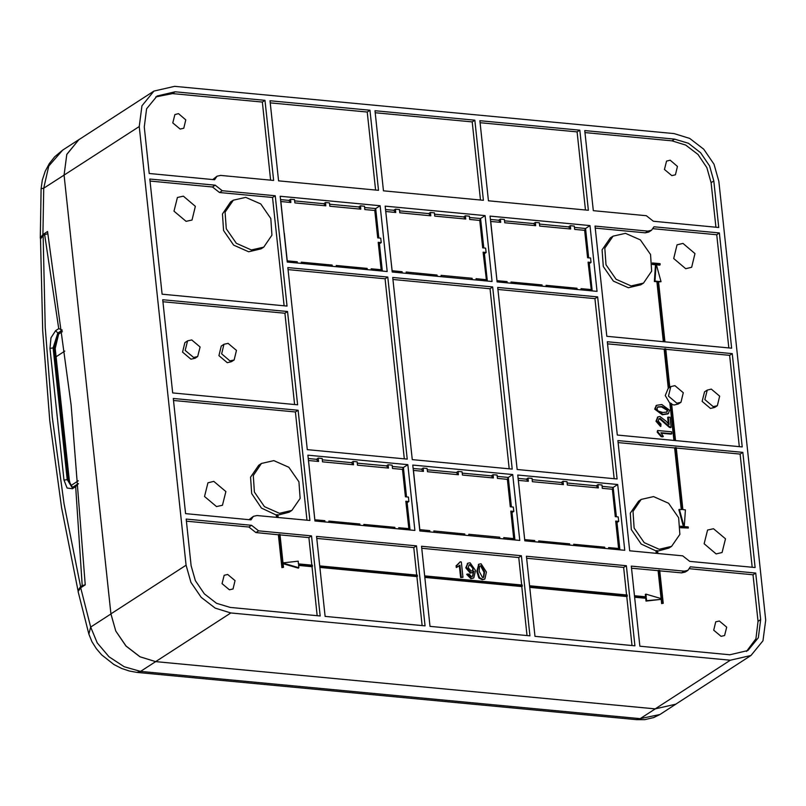 <?xml version="1.0" encoding="UTF-8"?>
<svg xmlns="http://www.w3.org/2000/svg" width="806" height="806" viewBox="0 0 806 806"><rect width="100%" height="100%" fill="white"/><g stroke="black" fill="none" stroke-linecap="round" stroke-linejoin="round"><path stroke-width="1.21" d="M713.219 406.667L704.857 399.605L707.215 390.064L711.345 389.107L719.698 396.169L717.34 405.71L713.219 406.667M717.34 405.71L714.64 407.463L710.519 408.41L702.157 401.348L704.515 391.817L707.215 390.064M193.591 357.461L185.229 350.398L187.586 340.867L191.707 339.91L200.069 346.973L197.712 356.514L193.591 357.461M197.712 356.514L195.012 358.257L190.891 359.214L182.529 352.151L184.886 342.61L187.586 340.867M233.337 200.19L230.637 201.933L222.406 213.943L223.574 230.546L233.669 245.095L248.641 251.734L261.023 248.873L263.723 247.13L251.341 249.991L236.37 243.341L226.274 228.803L225.106 212.19L233.337 200.19L245.719 197.329L260.691 203.968L270.786 218.517L271.954 235.12L263.723 247.13M178.499 113.686L185.803 119.872L183.748 128.214L180.141 129.051L172.827 122.865L174.882 114.523L178.499 113.686M670.149 160.243L677.453 166.419L675.398 174.761L671.791 175.597L664.476 169.421L666.532 161.079L670.149 160.243M719.385 621.023L726.7 627.199L724.644 635.551L721.027 636.377L713.723 630.201L715.778 621.859L719.385 621.023M227.735 574.466L235.05 580.652L232.994 588.995L229.378 589.831L222.073 583.655L224.128 575.303L227.735 574.466M228.088 343.356L223.957 344.303L221.61 353.844L229.962 360.907L234.093 359.95L236.44 350.419L228.088 343.356M223.957 344.303L221.257 346.056L218.91 355.597L227.262 362.66L231.382 361.703L234.093 359.95M713.481 528.696L725.491 538.851L722.105 552.563L716.171 553.934L704.162 543.778L707.547 530.066L713.481 528.696M682.994 243.452L695.004 253.598L691.629 267.31L685.694 268.68L673.685 258.535L677.06 244.823L682.994 243.452M213.832 481.384L225.851 491.539L222.466 505.251L216.532 506.621L204.523 496.466L207.908 482.754L213.832 481.384M183.355 196.14L195.364 206.296L191.979 220.008L186.045 221.378L174.036 211.222L177.421 197.51L183.355 196.14M261.476 463.49L273.859 460.629L288.83 467.279L298.925 481.817L300.094 498.42L291.863 510.43L279.481 513.291L264.509 506.642L254.414 492.103L253.245 475.5L261.476 463.49L258.776 465.243L250.575 477.122L251.623 493.584L261.487 508.112L276.287 514.984L277.869 514.702L278.171 517.512M674.965 385.671L670.844 386.618L668.486 396.159L676.838 403.222L680.969 402.265L683.327 392.734L674.965 385.671M670.844 386.618L668.144 388.371L668.889 387.888L664.708 348.797L664.124 349.179L668.305 388.26M668.144 388.371L665.222 395.545L669.917 403.343L673.876 440.408M675.509 440.56L671.559 403.605L669.917 403.343M671.63 404.31L674.138 404.965L678.269 404.018L680.969 402.265M613.064 236.138L610.364 237.891L602.132 249.9L603.301 266.504L613.396 281.042L628.368 287.692L640.75 284.83L643.45 283.077L631.078 285.939L616.096 279.299L606.001 264.751L604.843 248.147L613.064 236.138L625.446 233.287L640.417 239.926L650.513 254.474L651.681 271.078L643.45 283.077M641.203 499.448L653.585 496.587L668.557 503.236L678.652 517.774L679.821 534.378L671.589 546.387L659.217 549.249L644.236 542.599L634.141 528.061L632.972 511.457L641.203 499.448L638.503 501.191L630.302 513.079L631.35 529.542L641.213 544.07L656.013 550.941L657.595 550.659L657.898 553.47M667.902 413.831L662.331 414.778L654.714 409.186L656.296 405.529M607.583 343.819L664.124 349.179M671.811 433.759L660.91 432.731L663.348 436.469L662.764 436.852L661.111 436.691L657.162 432.117L657.615 430.464L671.6 431.794L671.811 433.759L671.227 434.142L661.323 433.205M668.355 423.936L667.66 417.427L670.048 417.216L671.116 427.261L670.532 427.643L669.262 427.321L659.58 418.808L658.774 418.898M671.116 427.261L669.857 426.938L660.164 418.425L659.066 418.667L658.2 421.014L661.021 424.158L660.467 426.495L655.993 421.195L657.696 417.085M462.976 577.308L461.183 577.136L459.904 565.167L456.921 567.122L456.73 565.308L460.186 561.832L461.334 561.943L462.976 577.308L460.599 577.509L459.339 565.721M458.282 566.457L456.327 567.505L456.136 565.691L456.73 565.308M457.375 564.966L460.186 561.832M473.565 577.983L470.936 578.688L466.654 574.386L469.011 573.973L471.429 576.542L472.83 576.23L473.857 571.081L472.759 572.341L470.865 572.784L466.362 567.464L467.913 563.243L470.11 562.779L475.58 570.588L473.868 577.811L471.53 578.305L467.238 574.003M472.507 576.401L473.324 571.877M472.457 572.512L470.281 573.167L465.777 567.847L467.631 563.454M421.709 548.312L518.721 557.5L521.663 585.035M484.577 579.111L482.139 579.746L478.855 577.973L476.83 571.555L478.633 564.452M680.546 527.749L688.324 528.051L688.203 526.953L684.294 526.58L685.382 509.855L682.884 509.614L676.264 447.632L674.672 447.914L681.251 509.463M657.646 551.072L668.889 548.13L671.589 546.387M752.22 567.283L740.13 454.11L676.315 448.076M675.267 447.531L681.886 509.523L678.803 509.664L683.397 526.499M618.131 442.565L674.672 447.914M656.013 550.941L656.265 553.309M679.387 509.281L684.113 526.57L680.476 526.217M652.407 264.449L655.5 264.741L654.412 281.465L656.91 281.707L663.318 341.663M656.396 264.821L659.59 265.124L660.064 263.653L652.336 262.917M658.542 281.858L661.001 281.657L656.275 264.378L660.185 264.751M728.775 347.86L716.685 234.697L653.132 228.672M595.211 228.078L645.263 232.813L648.87 231.987L651.57 230.234L647.964 231.07L594.999 226.053L606.777 336.314L731.697 348.142L719.385 232.944L716.685 234.697M655.5 264.741L656.094 264.358L655.006 281.093L654.412 281.465M739.324 446.605L729.581 355.375L665.756 349.33M742.83 452.368L755.141 567.565L689.724 561.369L682.662 555.808L629.708 550.8L617.92 440.539L742.83 452.368L740.13 454.11M732.281 353.622L742.245 446.877L617.336 435.049L607.371 341.794L732.281 353.622L729.581 355.375M664.708 348.797L665.706 348.887L669.816 387.283M664.96 341.825L658.502 281.425L661.001 281.657M655.006 281.093L657.505 281.324L656.91 281.707M631.561 568.18L658.119 570.698L661.101 598.546M658.119 570.698L658.714 570.316L661.746 598.737L645.918 594.082L645.334 594.465L645.576 596.762M634.665 597.256L645.737 598.304L646.029 601.044L661.182 599.321L661.635 603.613L663.227 603.321L659.711 570.406L658.714 570.316M746.487 651.409L755.957 638.705L758.003 621.355L753.026 574.799L689.483 568.774M659.751 570.85L681.604 572.915L685.221 572.089L687.921 570.336L684.304 571.172L631.34 566.155L639.904 646.241L729.783 654.754L747.867 650.573L758.335 637.758L760.703 619.602L755.726 573.046L753.026 574.799M634.624 596.813L646.331 597.921L646.624 600.661L661.182 599.321M646.624 600.661L646.029 601.044M186.347 521.139L248.853 527.053L255.905 532.615L278.392 534.741L281.909 567.656L283.5 567.364L283.037 563.082L298.865 567.736L298.28 568.119L283.097 563.656M298.623 565.439L311.982 566.699L317.211 615.693M280.025 534.892L308.869 537.622L311.811 565.167M276.287 514.984L276.539 517.361M277.909 515.115L289.163 512.183L291.863 510.43M173.451 400.461L295.449 412.007L307.015 520.243M253.356 516.334L256.973 515.508L309.927 520.515L298.149 410.264L173.24 398.436L185.551 513.624L250.958 519.82L253.356 516.334L249.094 519.648M311.982 566.699L312.446 565.218L298.462 563.898L298.17 561.157L283.017 562.88L279.984 534.459L278.392 534.741M255.905 532.615L258.605 530.862L311.569 535.879L308.869 537.622M316.788 538.378L413.8 547.566L416.742 575.101M319.891 567.444L416.904 576.633L422.143 625.627M424.812 577.388L521.825 586.567L527.064 635.561M526.64 558.246L623.643 567.434L626.594 594.969M529.744 587.322L626.756 596.5L631.985 645.495M529.582 585.781L627.219 595.03L626.756 596.5M626.353 565.681L634.906 645.767L534.983 636.307L526.419 556.221L626.353 565.681L623.643 567.434M311.569 535.879L320.133 615.965L230.254 607.452L216.532 603.261L204.281 593.841L195.354 580.642L191.113 565.671L186.136 519.114L251.553 525.311L248.853 527.053M325.13 616.439L316.567 536.353L416.5 545.813L425.054 625.899L325.13 616.439M424.651 575.847L522.298 585.096L521.825 586.567M521.422 555.747L529.985 635.833L430.051 626.373L421.498 546.287L521.422 555.747L518.721 557.5M319.73 565.913L417.377 575.162L416.904 576.633M416.5 545.813L413.8 547.566M645.918 594.082L646.211 596.823L634.503 595.715M646.331 597.921L645.737 598.304M298.865 567.736L298.573 564.996L312.567 566.316M487.287 281.012L484.366 253.638L483.126 252.218L486.129 252.5L485.655 248.117L482.663 247.835L479.731 220.401L469.737 219.454L469.384 216.169L465.384 215.786L465.737 219.081L434.756 216.149L434.414 212.855L430.414 212.472L430.767 215.766L399.786 212.834L399.433 209.54L395.434 209.167L395.786 212.452L385.711 211.464M486.502 280.941L483.126 252.218M389.117 243.321L392.129 270.756L402.123 271.703L402.254 272.962M465.737 219.081L463.621 216.925L434.555 214.174M479.731 220.401L480.618 218.537L469.525 217.489M395.786 212.452L393.681 210.306L385.51 209.53M476.205 279.964L476.064 278.705L486.058 279.642M401.731 272.912L402.123 271.703M471.681 279.541L472.074 278.322L472.205 279.591M441.225 276.66L441.094 275.39L472.074 278.322M491.297 475.842L493.06 474.704L493.413 477.998L491.297 475.842L462.221 473.092M493.413 477.998L462.432 475.056L462.08 471.772L458.08 471.389L458.433 474.684L427.452 471.752L427.109 468.457L423.11 468.074L423.462 471.369L413.387 470.382M308.456 460.448L311.388 487.912M511.427 506.853L508.284 477.454L497.191 476.396M512.747 474.563L519.779 540.393L419.855 530.922L412.813 465.102L512.747 474.563L508.284 477.454L507.397 479.318L497.403 478.371L497.05 475.077L493.06 474.704M423.462 471.369L421.347 469.223L413.176 468.447M410.032 529.995L407.111 502.622L408.874 501.483L408.4 497.09L405.408 496.808L402.476 469.384L403.363 467.52L392.27 466.462M406.496 496.919L403.363 467.52L407.826 464.629L414.858 530.449L314.924 520.988L307.892 455.168L407.826 464.629M359.456 525.21L359.839 523.991L359.98 525.26M328.999 522.328L328.858 521.059L359.839 523.991M324.475 521.895L324.868 520.676L324.999 521.945M314.803 519.799L324.868 520.676M398.95 528.948L398.809 527.678L408.803 528.625L409.247 529.925M318.531 461.435L316.426 459.289L318.179 458.14L318.531 461.435L308.537 460.488M316.426 459.289L308.255 458.513M402.476 469.384L392.482 468.437L392.129 465.143L388.129 464.77L388.482 468.054L357.501 465.122L357.159 461.838L353.159 461.455L353.512 464.75L322.531 461.818L322.178 458.523L318.179 458.14M353.512 464.75L351.396 462.594L322.319 459.843M596.218 485.776L597.981 484.638L598.334 487.932L596.218 485.776L567.142 483.026M598.334 487.932L567.353 485L567.001 481.706L563.011 481.323L563.364 484.618L532.383 481.686L532.031 478.391L528.031 478.018L528.383 481.303L518.389 480.356L521.24 507.78M616.348 516.787L613.205 487.388L602.122 486.34M617.668 484.497L624.71 550.327L524.777 540.866L517.744 475.036L617.668 484.497L613.205 487.388L612.328 489.252L602.334 488.305L601.981 485.021L597.981 484.638M528.383 481.303L526.268 479.157L518.097 478.381M608.802 548.815L608.661 547.546L618.655 548.493L619.089 549.793M534.328 541.763L534.721 540.544L534.852 541.813M521.714 512.163L524.726 539.607L534.721 540.544M604.278 548.392L604.661 547.173L604.802 548.443M573.822 545.501L573.691 544.241L604.661 547.173M503.871 538.882L503.74 537.612L513.734 538.559L510.803 511.135L513.795 511.417L513.331 507.034L510.329 506.742L507.397 479.318M514.168 539.859L513.734 538.559M429.407 531.829L429.789 530.61L429.93 531.879M416.863 502.239L419.795 529.663L429.789 530.61M619.885 549.863L616.963 522.49L618.726 521.351L618.252 516.968L615.26 516.676L612.328 489.252M592.219 290.956L589.287 263.582L588.058 262.151L591.05 262.434L590.586 258.051L587.584 257.769L584.652 230.335L574.658 229.388L574.305 226.103L570.316 225.72L570.668 229.015L539.688 226.083L539.335 222.788L535.335 222.406L535.688 225.7L504.707 222.768L504.365 219.474L500.365 219.101L500.717 222.385L490.642 221.408M591.423 290.875L588.058 262.151M499.357 538.458L499.74 537.239L499.871 538.499M468.901 535.567L468.76 534.307L499.74 537.239M413.468 470.422L416.319 497.846M494.038 253.255L496.98 280.76M570.668 229.015L568.552 226.859L539.476 224.108M590.002 225.579L597.034 291.409L497.111 281.949L490.068 216.119L590.002 225.579L585.539 228.471L574.446 227.423M588.682 257.87L585.539 228.471L584.652 230.335M500.717 222.385L498.602 220.24L490.431 219.464M581.126 289.898L580.995 288.639L590.989 289.586M506.662 282.846L507.045 281.637L507.186 282.896M497.05 280.69L507.045 281.637M576.612 289.475L576.995 288.256L577.126 289.525M546.156 286.593L546.015 285.324L576.995 288.256M331.78 266.292L332.173 265.073L332.304 266.343M301.323 263.411L301.192 262.141L332.173 265.073M296.81 262.978L297.192 261.759L297.333 263.028M287.127 260.882L297.192 261.759M371.274 270.03L371.143 268.761L381.137 269.708L378.205 242.284L381.198 242.566L380.734 238.183L377.732 237.891L374.8 210.467L364.816 209.52L364.463 206.235L360.463 205.852L360.816 209.147L329.835 206.205L329.483 202.921L325.483 202.538L325.836 205.832L294.865 202.9L294.512 199.606L290.513 199.233L290.865 202.518L280.79 201.53M381.57 271.007L381.137 269.708M374.8 210.467L375.687 208.603L364.604 207.555M290.865 202.518L288.75 200.372L280.579 199.596M325.836 205.832L323.73 203.676L294.653 200.926M382.366 271.078L379.445 243.704L378.205 242.284M284.276 233.387L287.198 260.822M474.875 120.195L483.439 200.291L383.505 190.821L374.951 110.734L474.875 120.195L472.175 121.948L480.517 200.009M472.175 121.948L375.163 112.759M369.954 110.261L378.508 190.357L278.584 180.887L270.02 100.8L369.954 110.261L367.254 112.014L375.596 190.075M367.254 112.014L270.242 102.825M579.796 130.139L588.36 210.225L488.436 200.765L479.872 120.668L579.796 130.139L577.096 131.882L585.438 209.943M577.096 131.882L480.084 122.693M715.879 227.181L711.114 182.65L706.882 167.678L697.946 154.48L685.694 145.06L671.972 140.869L585.015 132.627M162.903 301.716L284.891 313.272L294.643 404.501M150.007 181.038L212.502 186.952L219.564 192.513L272.529 197.52L284.095 305.756M270.665 180.141L262.323 102.08L265.023 100.327L175.154 91.824L157.069 95.995L146.591 108.82L144.224 126.965L149.201 173.532L214.618 179.718L217.016 176.242L212.744 179.547M262.323 102.08L172.454 93.567L155.739 96.911M718.791 227.463L713.824 180.897L709.582 165.925L700.656 152.727L688.395 143.317L674.672 139.116L584.793 130.602L593.357 210.698L646.321 215.706L653.384 221.267L718.791 227.463M287.591 311.519L162.681 299.691L172.655 392.945L297.565 404.773L287.591 311.519L284.891 313.272M212.502 186.952L215.202 185.209L149.785 179.013L162.097 294.21L287.007 306.038L275.229 195.777L272.529 197.52M755.726 573.046L690.309 566.85L687.921 570.336M258.605 530.862L251.553 525.311M217.016 176.242L220.622 175.406L273.587 180.413L265.023 100.327M275.229 195.777L222.265 190.76L215.202 185.209M380.15 205.711L387.182 271.541L287.258 262.081L280.226 196.251L380.15 205.711L375.687 208.603L378.83 238.002M288.75 200.372L290.513 199.233M323.73 203.676L325.483 202.538M360.816 209.147L358.7 206.991L329.624 204.24M358.7 206.991L360.463 205.852M463.621 216.925L465.384 215.786M485.081 215.645L492.113 281.475L392.179 272.015L385.147 206.185L485.081 215.645L480.618 218.537L483.751 247.936M393.681 210.306L395.434 209.167M430.767 215.766L428.651 213.62L399.575 210.86M428.651 213.62L430.414 212.472M568.552 226.859L570.316 225.72M498.602 220.24L500.365 219.101M535.688 225.7L533.572 223.554L504.506 220.794M533.572 223.554L535.335 222.406M719.385 232.944L653.968 226.748L651.57 230.234M230.838 612.943L155.689 661.595L655.207 708.897L730.367 660.235L751.031 655.459L763 640.82L765.7 620.076L718.811 181.37L713.975 164.263L703.769 149.181L689.765 138.431L674.088 133.635L174.559 86.333L153.896 91.108L141.927 105.757L139.226 126.492L186.115 565.197L190.962 582.305L201.157 597.387L215.162 608.147L230.838 612.943L730.367 660.235M155.689 661.595L140.012 656.799L126.008 646.039L115.802 630.967L110.956 613.86L64.077 175.144L66.777 154.409L78.746 139.76L66.767 154.379L64.067 175.083L110.966 613.92L115.802 631.007L125.988 646.059L139.972 656.799L155.629 661.595L655.268 708.897L675.902 704.132L655.207 708.897M517.16 469.545L617.084 479.016L597.619 296.89L497.695 287.43L517.16 469.545M412.229 459.611L512.163 469.082L492.698 286.956L392.764 277.496L412.229 459.611M287.843 267.562L307.308 449.677L407.232 459.138L387.777 277.022L287.843 267.562M589.287 263.582L591.05 262.434M484.366 253.638L486.129 252.5M379.445 243.704L381.198 242.566M298.149 410.264L295.449 412.007M514.963 539.929L512.032 512.556L513.795 511.417M597.619 296.89L594.919 298.643L497.906 289.455M614.172 478.734L594.919 298.643M492.698 286.956L489.998 288.709L392.985 279.521M509.241 468.8L489.998 288.709M351.396 462.594L353.159 461.455M388.482 468.054L386.366 465.908L357.3 463.158M386.366 465.908L388.129 464.77M421.347 469.223L423.11 468.074M458.433 474.684L456.317 472.528L427.251 469.777M456.317 472.528L458.08 471.389M526.268 479.157L528.031 478.018M563.364 484.618L561.248 482.462L532.172 479.711M561.248 482.462L563.011 481.323M387.777 277.022L385.067 278.775L288.064 269.587M404.32 458.866L385.067 278.775M280.871 201.571L283.722 228.995M336.304 266.715L336.173 265.456L367.143 268.388L367.284 269.657M490.723 221.449L493.574 248.863M511.175 283.279L511.044 282.009L542.025 284.941L542.156 286.211M363.969 525.633L363.838 524.374L394.819 527.305L394.95 528.565M408.803 528.625L405.871 501.201L408.874 501.483M311.942 492.305L314.874 519.729M538.851 542.196L538.71 540.927L569.691 543.859L569.822 545.128M618.655 548.493L615.724 521.069L618.726 521.351M385.792 211.504L388.643 238.929M406.254 273.345L406.113 272.075L437.094 275.007L437.235 276.277M433.92 532.262L433.789 530.993L464.77 533.925L464.901 535.194M512.032 512.556L510.803 511.135M464.377 535.144L464.77 533.925M436.711 276.226L437.094 275.007M366.76 269.607L367.143 268.388M569.308 545.078L569.691 543.859M616.963 522.49L615.724 521.069M394.426 528.514L394.819 527.305M407.111 502.622L405.871 501.201M541.632 286.16L542.025 284.941M652.397 264.005L656.094 264.358M657.505 281.324L663.953 341.724M661.766 598.939L662.23 603.231L663.227 603.321M278.977 534.358L282.493 567.273L283.5 567.364M680.526 527.315L688.324 528.051M424.772 576.945L522.419 586.194M319.841 567.011L417.488 576.25M529.693 586.879L627.34 596.128M282.493 567.273L281.909 567.656M276.871 514.611L277.173 517.412M662.23 603.231L661.635 603.613M656.598 550.558L656.9 553.369M670.501 402.96L674.511 440.469M479.449 577.59L477.414 571.172L478.905 564.24L481.071 563.817L486.381 572.018L484.88 578.95L482.734 579.373L479.449 577.59L478.855 577.973M479.207 571.333L482.542 577.6L483.671 577.338L484.587 571.847L481.232 565.58L479.489 566.457L479.207 571.333M477.414 571.172L476.83 571.555M482.734 579.373L482.139 579.746M483.358 577.499L484.003 572.23L480.648 565.963L479.802 566.054M484.587 571.847L484.003 572.23M481.232 565.58L480.648 565.963M473.535 568.099L470.573 564.573L469.213 564.855L468.175 567.736L471.218 571.071L472.598 570.779L473.535 568.099L472.951 568.482L469.989 564.956L468.911 565.087M471.53 578.305L470.936 578.688M466.362 567.464L465.777 567.847M470.865 572.784L470.281 573.167M473.898 571.464L473.414 571.776M472.306 570.94L472.951 568.482M470.573 564.573L469.989 564.956M456.921 567.122L456.327 567.505M461.183 577.136L460.599 577.509M663.348 436.469L661.696 436.308L657.746 431.734L657.162 432.117M657.746 431.734L657.615 430.464M661.696 436.308L661.111 436.691M661.051 426.112L656.578 420.813L657.978 416.883L659.943 416.46L666.129 421.266L669.051 424.56L668.255 417.045M656.578 420.813L655.993 421.195M660.164 418.425L659.58 418.808M665.484 423.019L664.9 423.402M669.857 426.938L669.262 427.321M668.486 413.448L662.915 414.395L655.298 408.803L656.568 405.327L661.857 404.552L669.464 410.143L668.486 413.448M662.693 412.43L666.925 412.078L667.852 409.992L662.069 406.526L657.827 406.899L656.91 408.985L658.089 411.11L662.693 412.43M662.915 414.395L662.331 414.778M655.298 408.803L654.714 409.186M666.612 412.229L667.267 410.375L661.484 406.899L657.555 407.111M667.852 409.992L667.267 410.375M662.069 406.526L661.484 406.899M79.784 139.085L62.717 150.107L48.733 166.086L43.726 188.251L42.909 234.526L47.504 231.554L71.079 405.146L85.255 584.824L80.66 587.796L90.625 627.088L97.214 642.876L109.012 656.759L124.235 666.774L140.546 671.358L640.186 718.66L659.892 714.499L676.949 703.426M110.966 613.92L90.625 627.088L88.821 634.151L78.091 591.523L80.66 587.796M42.909 234.526L40.3 237.931L40.481 238.697M40.3 237.931L41.106 188.705L43.726 188.251L64.067 175.083M88.821 634.151L91.965 641.747L96.287 648.659L101.627 654.895L113.958 664.547L121.686 668.446L129.282 671.005L136.909 672.355L140.546 671.358L155.629 661.595M80.63 586.637L78.031 590.496L61.558 507.558L49.74 420.742L42.688 330.923L40.461 238.969L43.111 235.564L45.257 327.528L52.289 417.307L64.117 503.972L80.63 586.637L82.192 585.63L75.633 486.653L78.494 483.64M62.112 329.926L58.747 328.667L44.673 234.556L43.111 235.564M44.673 234.556L47.856 233.69M85.255 584.773L82.192 585.63M62.163 330.289L57.82 333.1L58.818 333.19L55.261 348.474L69.336 480.134L70.112 483.812L72.469 487.267M681.604 572.915L684.304 571.172M713.824 180.897L711.114 182.65M760.703 619.602L758.003 621.355M674.672 139.116L671.972 140.869M175.154 91.824L172.454 93.567M219.564 192.513L222.265 190.76M645.263 232.813L647.964 231.07M139.226 126.492L64.077 175.144M110.956 613.86L186.115 565.197M136.909 672.355L636.559 719.667L640.186 718.66L655.268 708.897M75.633 486.653L72.469 488.698L67.079 488.063L64.017 480.094L49.952 348.444L51.02 337.795L55.584 330.712L58.747 328.667M64.017 480.094L68.188 479.62L54.123 347.96L53.125 347.87L67.19 479.52L71.966 487.318L73.205 486.935L72.469 488.698M58.455 334.178L62.344 331.659M70.908 485.585L78.253 480.829M64.823 351.104L56.148 356.726M72.369 487.298L68.188 479.62L69.336 480.134M55.584 330.712L57.82 333.1L53.125 347.87L49.952 348.444M55.261 348.474L54.123 347.96L58.818 333.19M78.746 139.76L153.896 91.108M675.871 704.122L751.031 655.459M484.295 579.333L484.88 578.95M478.321 564.623L478.905 564.24M473.273 578.184L473.868 577.811M467.329 563.626L467.913 563.243M472.175 572.723L472.759 572.341M457.999 566.648L458.584 566.275M657.384 417.266L657.978 416.883M667.57 414.062L668.154 413.68M655.973 405.71L656.568 405.327M41.106 188.705L42.325 180.07L45.247 171.134L49.357 163.487L54.607 156.868L62.717 150.107M636.559 719.667L644.84 719.647L653.757 717.582L659.892 714.499M77.688 484.033L73.205 486.935"/></g></svg>
